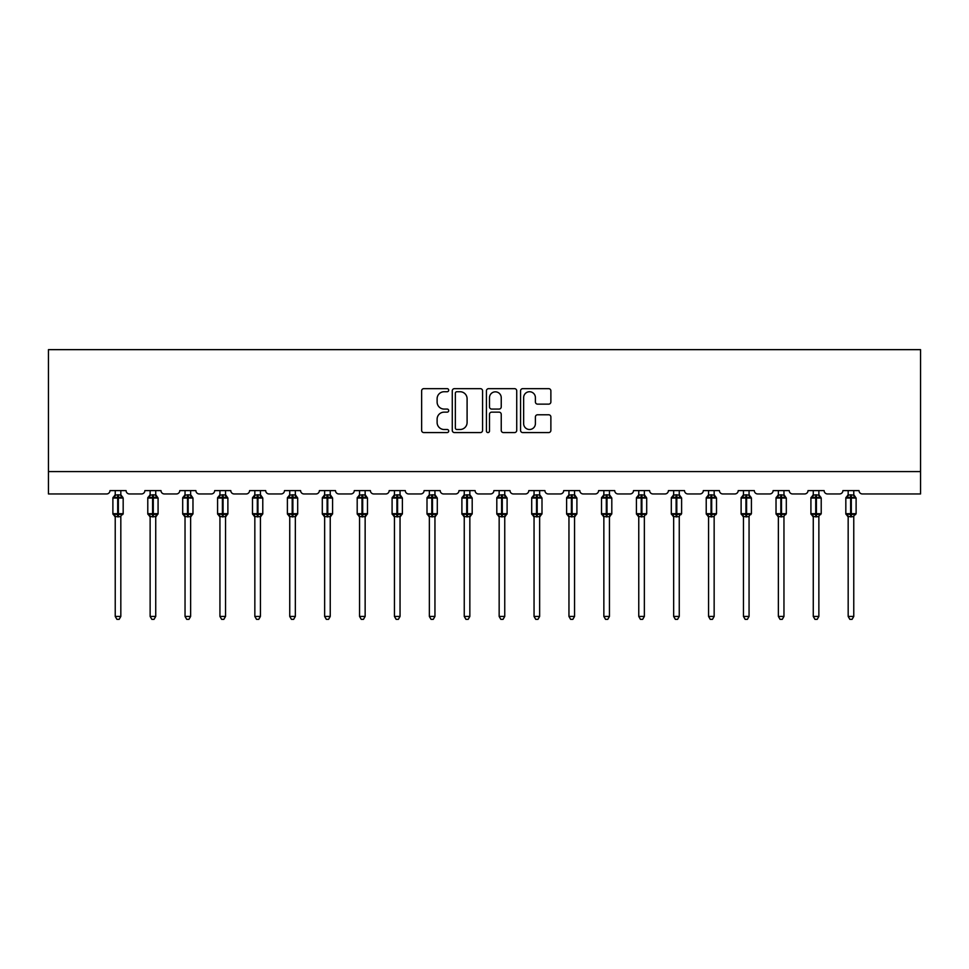 <?xml version="1.0" encoding="UTF-8"?>
<svg xmlns="http://www.w3.org/2000/svg" width="969" height="969" viewBox="0 0 969 969"><rect width="100%" height="100%" fill="white"/><g stroke="black" fill="none" stroke-linecap="round" stroke-linejoin="round"><path stroke-width="1.45" d="M448.708 390.192A1.538 1.538 0 0 0 447.169 388.654L423.828 388.654A2.192 2.192 0 0 0 421.636 390.846L421.636 430.381A2.192 2.192 0 0 0 423.828 432.574L447.169 432.574A1.538 1.538 0 0 0 448.708 431.035A1.538 1.538 0 0 0 447.169 429.497L444.153 429.497A7.025 7.025 0 0 1 437.116 422.472L437.116 419.177A7.025 7.025 0 0 1 444.153 412.152L447.169 412.152A1.538 1.538 0 0 0 448.708 410.614A1.538 1.538 0 0 0 447.169 409.075L444.153 409.075A7.025 7.025 0 0 1 437.116 402.05L437.116 398.756A7.025 7.025 0 0 1 444.153 391.73L447.169 391.73A1.538 1.538 0 0 0 448.708 390.192M548.684 404.134A2.192 2.192 0 0 0 550.876 401.941L550.876 390.846A2.192 2.192 0 0 0 548.684 388.654L522.763 388.654A2.192 2.192 0 0 0 520.571 390.846L520.571 430.381A2.192 2.192 0 0 0 522.763 432.574L548.684 432.574A2.192 2.192 0 0 0 550.876 430.381L550.876 416.985A2.192 2.192 0 0 0 548.684 414.78L537.589 414.78A2.192 2.192 0 0 0 535.397 416.985L535.397 423.623A5.875 5.875 0 0 1 529.522 429.497A5.875 5.875 0 0 1 523.648 423.623L523.648 397.605A5.875 5.875 0 0 1 529.522 391.73A5.875 5.875 0 0 1 535.397 397.605L535.397 401.941A2.192 2.192 0 0 0 537.589 404.134L548.684 404.134M920.55 471.576L920.55 349.652L48.45 349.652L48.45 493.948L106.614 493.948A3.355 3.355 0 0 0 109.981 490.593L126.079 490.593A3.355 3.355 0 0 0 129.446 493.948L141.522 493.948A3.355 3.355 0 0 0 144.878 490.593L160.987 490.593A3.355 3.355 0 0 0 164.342 493.948L176.419 493.948A3.355 3.355 0 0 0 179.774 490.593L195.883 490.593A3.355 3.355 0 0 0 199.239 493.948L211.327 493.948A3.355 3.355 0 0 0 214.682 490.593L230.792 490.593A3.355 3.355 0 0 0 234.147 493.948L246.223 493.948A3.355 3.355 0 0 0 249.578 490.593L265.688 490.593A3.355 3.355 0 0 0 269.043 493.948L281.131 493.948A3.355 3.355 0 0 0 284.486 490.593L300.596 490.593A3.355 3.355 0 0 0 303.951 493.948L316.027 493.948A3.355 3.355 0 0 0 319.382 490.593L335.492 490.593A3.355 3.355 0 0 0 338.847 493.948L350.935 493.948A3.355 3.355 0 0 0 354.291 490.593L370.4 490.593A3.355 3.355 0 0 0 373.755 493.948L385.832 493.948A3.355 3.355 0 0 0 389.187 490.593L405.296 490.593A3.355 3.355 0 0 0 408.652 493.948L420.74 493.948A3.355 3.355 0 0 0 424.095 490.593L440.205 490.593A3.355 3.355 0 0 0 443.56 493.948L455.636 493.948A3.355 3.355 0 0 0 458.991 490.593L475.101 490.593A3.355 3.355 0 0 0 478.456 493.948L490.544 493.948A3.355 3.355 0 0 0 493.899 490.593L510.009 490.593A3.355 3.355 0 0 0 513.364 493.948L525.44 493.948A3.355 3.355 0 0 0 528.795 490.593L544.905 490.593A3.355 3.355 0 0 0 548.26 493.948L560.348 493.948A3.355 3.355 0 0 0 563.704 490.593L579.813 490.593A3.355 3.355 0 0 0 583.168 493.948L595.245 493.948A3.355 3.355 0 0 0 598.6 490.593L614.709 490.593A3.355 3.355 0 0 0 618.065 493.948L630.153 493.948A3.355 3.355 0 0 0 633.508 490.593L649.618 490.593A3.355 3.355 0 0 0 652.973 493.948L665.049 493.948A3.355 3.355 0 0 0 668.404 490.593L684.514 490.593A3.355 3.355 0 0 0 687.869 493.948L699.957 493.948A3.355 3.355 0 0 0 703.312 490.593L719.422 490.593A3.355 3.355 0 0 0 722.777 493.948L734.853 493.948A3.355 3.355 0 0 0 738.208 490.593L754.318 490.593A3.355 3.355 0 0 0 757.673 493.948L769.761 493.948A3.355 3.355 0 0 0 773.117 490.593L789.226 490.593A3.355 3.355 0 0 0 792.581 493.948L804.658 493.948A3.355 3.355 0 0 0 808.013 490.593L824.122 490.593A3.355 3.355 0 0 0 827.478 493.948L839.554 493.948A3.355 3.355 0 0 0 842.921 490.593L859.019 490.593A3.355 3.355 0 0 0 862.386 493.948L920.55 493.948L920.55 471.576L48.45 471.576M482.574 390.846A2.192 2.192 0 0 0 480.382 388.654L454.473 388.654A2.192 2.192 0 0 0 452.269 390.846L452.269 430.381A2.192 2.192 0 0 0 454.473 432.574L480.382 432.574A2.192 2.192 0 0 0 482.574 430.381L482.574 390.846M488.618 388.654L514.527 388.654A2.192 2.192 0 0 1 516.731 390.846L516.731 430.381A2.192 2.192 0 0 1 514.527 432.574L503.444 432.574A2.192 2.192 0 0 1 501.239 430.381L501.239 414.344A2.192 2.192 0 0 0 499.047 412.152L491.695 412.152A2.192 2.192 0 0 0 489.49 414.344L489.49 431.035A1.538 1.538 0 0 1 487.964 432.574A1.538 1.538 0 0 1 486.426 431.035L486.426 390.846A2.192 2.192 0 0 1 488.618 388.654M456.883 391.73A1.538 1.538 0 0 0 455.345 393.269L455.345 427.959A1.538 1.538 0 0 0 456.883 429.497L460.069 429.497A7.025 7.025 0 0 0 467.094 422.472L467.094 398.756A7.025 7.025 0 0 0 460.069 391.73L456.883 391.73M501.239 397.714A5.875 5.875 0 0 0 495.365 391.839A5.875 5.875 0 0 0 489.49 397.714L489.49 406.883A2.192 2.192 0 0 0 491.695 409.075L499.047 409.075A2.192 2.192 0 0 0 501.239 406.883L501.239 397.714M120.822 490.593L120.822 495.05A2.459 2.35 180 0 0 122.118 497.097L121.634 497.812L118.363 497.024L114.427 497.812L113.615 496.988A1.114 1.114 0 0 0 112.888 498.03L112.888 513.691A1.114 1.114 0 0 0 113.615 514.745L114.427 513.921L117.697 514.709L121.634 513.921L122.118 514.636A2.459 2.35 -0 0 0 120.822 516.695L115.226 516.586L115.238 616.441L120.822 616.441L120.822 516.683M115.238 490.593L115.226 495.147L117.697 494.82L117.697 513.691L123.172 513.691L123.172 498.03L112.888 498.03L112.888 513.691L117.697 513.691L117.697 516.913M117.697 494.82L120.822 495.038M120.834 516.586L121.634 513.921L118.363 514.709L118.363 494.82M114.427 497.812L115.226 495.147M121.186 496.552L121.634 497.812M114.427 513.921L115.226 516.586M120.822 616.441L119.151 619.348L116.91 619.348L115.238 616.441M123.172 498.03L122.445 496.988A1.114 1.114 0 0 1 122.76 497.17M122.445 514.745L123.172 513.691A1.114 1.114 0 0 1 123.111 514.067M113.942 514.636L113.942 514.636A2.459 2.35 -0 0 1 115.238 516.695M121.634 513.921L122.118 514.636M155.73 490.593L155.73 495.038A2.459 2.35 180 0 0 157.026 497.097L156.542 497.812L153.272 497.024L149.323 497.812L148.523 496.988A1.114 1.114 0 0 0 147.785 498.03L147.785 513.691A1.114 1.114 0 0 0 148.523 514.745L147.785 513.691L158.08 513.691A1.114 1.114 0 0 1 158.02 514.067M157.026 514.636L156.542 513.921L153.272 514.709L156.542 513.921L157.026 514.636A2.459 2.35 -0 0 0 155.73 516.695L150.134 516.586L150.134 616.441L155.73 616.441L155.73 516.683M150.134 517.058L148.523 514.745L149.323 513.921L153.272 514.709L153.272 498.03L147.785 498.03L150.134 494.674M190.627 490.593L190.627 495.038A2.459 2.35 180 0 0 191.923 497.097L191.438 497.812L188.168 497.024L184.231 497.812L183.42 496.988A1.114 1.114 0 0 0 182.693 498.03L182.693 513.691A1.114 1.114 0 0 0 183.42 514.745L182.693 513.691L192.976 513.691A1.114 1.114 0 0 1 192.916 514.067M191.923 514.636L191.438 513.921L188.168 514.709L191.438 513.921L191.923 514.636A2.459 2.35 -0 0 0 190.627 516.695L185.031 516.586L185.043 616.441L190.627 616.441L190.627 516.683M185.043 517.058L183.42 514.745L184.231 513.921L188.168 514.709L188.168 498.03L182.693 498.03L185.043 494.674M225.535 490.593L225.535 495.038A2.459 2.35 180 0 0 226.831 497.097L226.346 497.812L223.076 497.024L219.127 497.812L218.328 496.988A1.114 1.114 0 0 0 217.589 498.03L217.589 513.691A1.114 1.114 0 0 0 218.328 514.745L217.589 513.691L227.885 513.691A1.114 1.114 0 0 1 227.824 514.067M226.831 514.636L226.346 513.921L223.076 514.709L226.346 513.921L226.831 514.636A2.459 2.35 -0 0 0 225.535 516.695L219.939 516.586L219.939 616.441L225.535 616.441L225.535 516.683M219.939 517.058L218.328 514.745L219.127 513.921L223.076 514.709L223.076 498.03L217.589 498.03L219.939 494.674M260.431 490.593L260.431 495.038A2.459 2.35 180 0 0 261.727 497.097L261.242 497.812L257.972 497.024L254.035 497.812L253.224 496.988A1.114 1.114 0 0 0 252.497 498.03L252.497 513.691A1.114 1.114 0 0 0 253.224 514.745L252.497 513.691L262.781 513.691A1.114 1.114 0 0 1 262.72 514.067M261.727 514.636L261.242 513.921L257.972 514.709L261.242 513.921L261.727 514.636A2.459 2.35 -0 0 0 260.431 516.695L254.835 516.586L254.847 616.441L260.431 616.441L260.431 516.683M254.847 517.058L253.224 514.745L254.035 513.921L257.972 514.709L257.972 498.03L252.497 498.03L254.847 494.674M157.341 514.745L155.73 517.058L158.08 513.691L158.08 498.03L153.272 498.03L153.272 494.82L155.73 495.05M150.134 490.593L150.134 495.147L153.272 494.82M149.323 497.812L150.134 495.147M156.082 496.552L156.542 497.812M149.323 513.921L150.134 516.586M156.542 513.921L155.73 516.586M155.73 616.441L154.047 619.348L151.818 619.348L150.134 616.441M192.25 514.745L190.627 517.058L192.976 513.691L192.976 498.03L188.168 498.03L188.168 494.82L190.627 495.05M185.043 490.593L185.031 495.147L188.168 494.82M184.231 497.812L185.031 495.147M190.99 496.552L191.438 497.812M184.231 513.921L185.031 516.586M191.438 513.921L190.627 516.586M190.627 616.441L188.955 619.348L186.714 619.348L185.043 616.441M227.146 514.745L225.535 517.058L227.885 513.691L227.885 498.03L223.076 498.03L223.076 494.82L225.535 495.05M219.939 490.593L219.939 495.147L223.076 494.82M219.127 497.812L219.939 495.147M225.886 496.552L226.346 497.812M219.127 513.921L219.939 516.586M226.346 513.921L225.535 516.586M225.535 616.441L223.851 619.348L221.622 619.348L219.939 616.441M262.054 514.745L260.431 517.058L262.781 513.691L262.781 498.03L257.972 498.03L257.972 494.82L260.431 495.05M254.847 490.593L254.835 495.147L257.972 494.82M254.035 497.812L254.835 495.147M260.782 496.552L261.242 497.812M254.035 513.921L254.835 516.586M261.242 513.921L260.431 516.586M260.431 616.441L258.759 619.348L256.519 619.348L254.847 616.441M295.339 490.593L295.339 495.038A2.459 2.35 180 0 0 296.623 497.097L296.151 497.812L292.88 497.024L288.932 497.812L288.132 496.988A1.114 1.114 0 0 0 287.393 498.03L287.393 513.691A1.114 1.114 0 0 0 288.132 514.745L287.393 513.691L297.689 513.691A1.114 1.114 0 0 1 297.628 514.067M296.623 514.636L296.151 513.921L292.88 514.709L296.151 513.921L296.623 514.636A2.459 2.35 -0 0 0 295.339 516.695L289.743 516.586L289.743 616.441L295.339 616.441L295.339 516.683M289.743 517.058L288.132 514.745L288.932 513.921L292.88 514.709L292.88 498.03L287.393 498.03L289.743 494.674M296.95 514.745L295.339 517.058L297.689 513.691L297.689 498.03L292.88 498.03L292.88 494.82L295.339 495.05M289.743 490.593L289.743 495.147L292.88 494.82M288.932 497.812L289.743 495.147M295.69 496.552L296.151 497.812M288.932 513.921L289.743 516.586M296.151 513.921L295.339 516.586M295.339 616.441L293.655 619.348L291.427 619.348L289.743 616.441M330.235 490.593L330.235 495.038A2.459 2.35 180 0 0 331.531 497.097L331.047 497.812L327.776 497.024L323.828 497.812L323.028 496.988A1.114 1.114 0 0 0 322.302 498.03L322.302 513.691A1.114 1.114 0 0 0 323.028 514.745L322.302 513.691L332.585 513.691A1.114 1.114 0 0 1 332.524 514.067M331.531 514.636L331.047 513.921L327.776 514.709L331.047 513.921L331.531 514.636A2.459 2.35 -0 0 0 330.235 516.695L324.639 516.586L324.639 616.441L330.235 616.441L330.235 516.683M324.639 517.058L323.028 514.745L323.828 513.921L327.776 514.709L327.776 498.03L322.302 498.03L324.639 494.674M331.858 514.745L330.235 517.058L332.585 513.691L332.585 498.03L327.776 498.03L327.776 494.82L330.235 495.05M324.639 490.593L324.639 495.147L327.776 494.82M323.828 497.812L324.639 495.147M330.586 496.552L331.047 497.812M323.828 513.921L324.639 516.586M331.047 513.921L330.235 516.586M330.235 616.441L328.564 619.348L326.323 619.348L324.639 616.441M365.143 490.593L365.143 495.038A2.459 2.35 180 0 0 366.427 497.097L365.955 497.812L362.685 497.024L358.736 497.812L357.936 496.988A1.114 1.114 0 0 0 357.198 498.03L357.198 513.691A1.114 1.114 0 0 0 357.936 514.745L357.198 513.691L367.493 513.691A1.114 1.114 0 0 1 367.433 514.067M366.427 514.636L365.955 513.921L362.685 514.709L365.955 513.921L366.427 514.636A2.459 2.35 -0 0 0 365.143 516.695L359.547 516.586L359.547 616.441L365.143 616.441L365.143 516.683M359.547 517.058L357.936 514.745L358.736 513.921L362.685 514.709L362.685 498.03L357.198 498.03L359.547 494.674M366.754 514.745L365.143 517.058L367.493 513.691L367.493 498.03L362.685 498.03L362.685 494.82L365.143 495.05M359.547 490.593L359.547 495.147L362.685 494.82M358.736 497.812L359.547 495.147M365.495 496.552L365.955 497.812M358.736 513.921L359.547 516.586M365.955 513.921L365.143 516.586M365.143 616.441L363.46 619.348L361.231 619.348L359.547 616.441M400.04 490.593L400.04 495.038A2.459 2.35 180 0 0 401.336 497.097L400.851 497.812L397.581 497.024L393.632 497.812L392.833 496.988A1.114 1.114 0 0 0 392.094 498.03L392.094 513.691A1.114 1.114 0 0 0 392.833 514.745L392.094 513.691L402.389 513.691A1.114 1.114 0 0 1 402.329 514.067M401.336 514.636L400.851 513.921L397.581 514.709L400.851 513.921L401.336 514.636A2.459 2.35 -0 0 0 400.04 516.695L394.444 516.586L394.444 616.441L400.04 616.441L400.04 516.683M394.444 517.058L392.833 514.745L393.632 513.921L397.581 514.709L397.581 498.03L392.094 498.03L394.444 494.674M401.663 514.745L400.04 517.058L402.389 513.691L402.389 498.03L397.581 498.03L397.581 494.82L400.04 495.05M394.444 490.593L394.444 495.147L397.581 494.82M393.632 497.812L394.444 495.147M400.391 496.552L400.851 497.812M393.632 513.921L394.444 516.586M400.851 513.921L400.04 516.586M400.04 616.441L398.368 619.348L396.127 619.348L394.444 616.441M434.948 490.593L434.948 495.038A2.459 2.35 180 0 0 436.232 497.097L435.759 497.812L432.477 497.024L428.54 497.812L427.741 496.988A1.114 1.114 0 0 0 427.002 498.03L427.002 513.691A1.114 1.114 0 0 0 427.741 514.745L427.002 513.691L437.298 513.691A1.114 1.114 0 0 1 437.237 514.067M436.232 514.636L435.759 513.921L432.477 514.709L435.759 513.921L436.232 514.636A2.459 2.35 -0 0 0 434.948 516.695L429.352 516.586L429.352 616.441L434.948 616.441L434.948 516.683M429.352 517.058L427.741 514.745L428.54 513.921L432.477 514.709L432.477 498.03L427.002 498.03L429.352 494.674M436.559 514.745L434.948 517.058L437.298 513.691L437.298 498.03L432.477 498.03L432.477 494.82L434.948 495.05M429.352 490.593L429.352 495.147L432.477 494.82M428.54 497.812L429.352 495.147M435.299 496.552L435.759 497.812M428.54 513.921L429.352 516.586M435.759 513.921L434.948 516.586M434.948 616.441L433.264 619.348L431.035 619.348L429.352 616.441M469.844 490.593L469.844 495.038A2.459 2.35 180 0 0 471.14 497.097L470.655 497.812L467.385 497.024L463.436 497.812L462.637 496.988A1.114 1.114 0 0 0 461.898 498.03L461.898 513.691A1.114 1.114 0 0 0 462.637 514.745L461.898 513.691L472.194 513.691A1.114 1.114 0 0 1 472.133 514.067M471.14 514.636L470.655 513.921L467.385 514.709L470.655 513.921L471.14 514.636A2.459 2.35 -0 0 0 469.844 516.695L464.248 516.586L464.248 616.441L469.844 616.441L469.844 516.683M464.248 517.058L462.637 514.745L463.436 513.921L467.385 514.709L467.385 498.03L461.898 498.03L464.248 494.674M471.455 514.745L469.844 517.058L472.194 513.691L472.194 498.03L467.385 498.03L467.385 494.82L469.844 495.05M464.248 490.593L464.248 495.147L467.385 494.82M463.436 497.812L464.248 495.147M470.195 496.552L470.655 497.812M463.436 513.921L464.248 516.586M470.655 513.921L469.844 516.586M469.844 616.441L468.172 619.348L465.932 619.348L464.248 616.441M504.752 490.593L504.752 495.038A2.459 2.35 180 0 0 506.036 497.097L505.564 497.812L502.281 497.024L498.345 497.812L497.545 496.988A1.114 1.114 0 0 0 496.806 498.03L496.806 513.691A1.114 1.114 0 0 0 497.545 514.745L496.806 513.691L507.102 513.691A1.114 1.114 0 0 1 507.041 514.067M506.036 514.636L505.564 513.921L502.281 514.709L505.564 513.921L506.036 514.636A2.459 2.35 -0 0 0 504.752 516.695L499.156 516.586L499.156 616.441L504.752 616.441L504.752 516.683M499.156 517.058L497.545 514.745L498.345 513.921L502.281 514.709L502.281 498.03L496.806 498.03L499.156 494.674M506.363 514.745L504.752 517.058L507.102 513.691L507.102 498.03L502.281 498.03L502.281 494.82L504.752 495.05M499.156 490.593L499.156 495.147L502.281 494.82M498.345 497.812L499.156 495.147M505.103 496.552L505.564 497.812M498.345 513.921L499.156 516.586M505.564 513.921L504.752 516.586M504.752 616.441L503.068 619.348L500.828 619.348L499.156 616.441M539.648 490.593L539.648 495.038A2.459 2.35 180 0 0 540.944 497.097L540.46 497.812L537.189 497.024L533.241 497.812L532.441 496.988A1.114 1.114 0 0 0 531.702 498.03L531.702 513.691A1.114 1.114 0 0 0 532.441 514.745L531.702 513.691L541.998 513.691A1.114 1.114 0 0 1 541.937 514.067M540.944 514.636L540.46 513.921L537.189 514.709L540.46 513.921L540.944 514.636A2.459 2.35 -0 0 0 539.648 516.695L534.052 516.586L534.052 616.441L539.648 616.441L539.648 516.683M534.052 517.058L532.441 514.745L533.241 513.921L537.189 514.709L537.189 498.03L531.702 498.03L534.052 494.674M541.259 514.745L539.648 517.058L541.998 513.691L541.998 498.03L537.189 498.03L537.189 494.82L539.648 495.05M534.052 490.593L534.052 495.147L537.189 494.82M533.241 497.812L534.052 495.147M539.999 496.552L540.46 497.812M533.241 513.921L534.052 516.586M540.46 513.921L539.648 516.586M539.648 616.441L537.965 619.348L535.736 619.348L534.052 616.441M574.556 490.593L574.556 495.038A2.459 2.35 180 0 0 575.84 497.097L575.368 497.812L572.085 497.024L568.149 497.812L567.337 496.988A1.114 1.114 0 0 0 566.611 498.03L566.611 513.691A1.114 1.114 0 0 0 567.337 514.745L566.611 513.691L576.906 513.691A1.114 1.114 0 0 1 576.834 514.067M575.84 514.636L575.368 513.921L572.085 514.709L575.368 513.921L575.84 514.636A2.459 2.35 -0 0 0 574.556 516.695L568.96 516.586L568.96 616.441L574.556 616.441L574.556 516.683M568.96 517.058L567.337 514.745L568.149 513.921L572.085 514.709L572.085 498.03L566.611 498.03L568.96 494.674M576.167 514.745L574.556 517.058L576.906 513.691L576.906 498.03L572.085 498.03L572.085 494.82L574.556 495.05M568.96 490.593L568.96 495.147L572.085 494.82M568.149 497.812L568.96 495.147M574.908 496.552L575.368 497.812M568.149 513.921L568.96 516.586M575.368 513.921L574.556 516.586M574.556 616.441L572.873 619.348L570.632 619.348L568.96 616.441M609.453 490.593L609.453 495.038A2.459 2.35 180 0 0 610.749 497.097L610.264 497.812L606.994 497.024L603.045 497.812L602.246 496.988A1.114 1.114 0 0 0 601.507 498.03L601.507 513.691A1.114 1.114 0 0 0 602.246 514.745L601.507 513.691L611.802 513.691A1.114 1.114 0 0 1 611.742 514.067M610.749 514.636L610.264 513.921L606.994 514.709L610.264 513.921L610.749 514.636A2.459 2.35 -0 0 0 609.453 516.695L603.857 516.586L603.857 616.441L609.453 616.441L609.453 516.683M603.857 517.058L602.246 514.745L603.045 513.921L606.994 514.709L606.994 498.03L601.507 498.03L603.857 494.674M611.064 514.745L609.453 517.058L611.802 513.691L611.802 498.03L606.994 498.03L606.994 494.82L609.453 495.05M603.857 490.593L603.857 495.147L606.994 494.82M603.045 497.812L603.857 495.147M609.804 496.552L610.264 497.812M603.045 513.921L603.857 516.586M610.264 513.921L609.453 516.586M609.453 616.441L607.769 619.348L605.54 619.348L603.857 616.441M638.765 516.695A2.459 2.35 -0 0 0 637.469 514.636L636.415 513.691A1.114 1.114 0 0 0 637.142 514.745L636.415 513.691L646.698 513.691L646.698 498.03L645.972 496.988A1.114 1.114 0 0 1 646.287 497.17M636.415 498.03L636.415 513.691L636.415 498.03A1.114 1.114 0 0 1 637.142 496.988L636.415 498.03L641.224 498.03L641.224 497.024L637.953 497.812L637.142 496.988L638.765 494.674M645.645 514.636L645.172 513.921L641.89 514.709L645.172 513.921L645.645 514.636A2.459 2.35 -0 0 0 644.361 516.695L638.765 516.586L638.765 616.441L644.361 616.441L644.361 516.683M644.361 495.038L644.361 495.038A2.459 2.35 180 0 0 645.645 497.097L645.172 497.812L641.224 497.024L641.224 494.82L644.361 495.147L644.361 490.593M637.469 514.636L637.953 513.921L641.89 514.709L641.89 498.03L641.224 498.03L641.224 516.913M638.765 490.593L638.765 495.147L641.224 494.82M637.953 497.812L638.765 495.147M644.712 496.552L645.172 497.812M637.953 513.921L638.765 516.586M645.172 513.921L644.361 516.586M644.361 616.441L642.677 619.348L640.436 619.348L638.765 616.441M673.661 516.695A2.459 2.35 -0 0 0 672.377 514.636L671.311 513.691A1.114 1.114 0 0 0 672.05 514.745L671.311 513.691L671.311 498.03A1.114 1.114 0 0 1 672.05 496.988L671.311 498.03L676.12 498.03L676.12 497.024L672.849 497.812L672.05 496.988L673.661 494.674M680.553 514.636L680.068 513.921L676.798 514.709L680.068 513.921L680.553 514.636A2.459 2.35 -0 0 0 679.257 516.695L673.661 516.586L673.661 616.441L679.257 616.441L679.257 516.683M679.257 495.038L679.257 495.038A2.459 2.35 180 0 0 680.553 497.097L680.068 497.812L676.12 497.024L676.12 494.82L679.257 495.147L679.257 490.593M672.377 514.636L672.849 513.921L676.798 514.709L676.798 513.691L681.607 513.691L681.607 498.03L676.12 498.03L676.12 516.913M673.661 490.593L673.661 495.147L676.12 494.82M672.849 497.812L673.661 495.147M679.608 496.552L680.068 497.812M672.849 513.921L673.661 516.586M680.068 513.921L679.257 516.586M679.257 616.441L677.573 619.348L675.345 619.348L673.661 616.441M708.569 516.695A2.459 2.35 -0 0 0 707.273 514.636L706.219 513.691A1.114 1.114 0 0 0 706.946 514.745L706.219 513.691L716.503 513.691L716.503 498.03L715.776 496.988A1.114 1.114 0 0 1 716.091 497.17M706.219 498.03L706.219 513.691L706.219 498.03A1.114 1.114 0 0 1 706.946 496.988L706.219 498.03L711.028 498.03L711.028 497.024L707.758 497.812L706.946 496.988L708.569 494.674M715.449 514.636L714.965 513.921L711.694 514.709L714.965 513.921L715.449 514.636A2.459 2.35 -0 0 0 714.153 516.695L708.569 516.586L708.569 616.441L714.153 616.441L714.153 516.683M714.153 495.038L714.153 495.038A2.459 2.35 180 0 0 715.449 497.097L714.965 497.812L711.028 497.024L711.028 494.82L714.165 495.147L714.153 490.593M707.273 514.636L707.758 513.921L711.694 514.709L711.694 498.03L711.028 498.03L711.028 516.913M708.569 490.593L708.569 495.147L711.028 494.82M707.758 497.812L708.569 495.147M714.516 496.552L714.965 497.812M707.758 513.921L708.569 516.586M714.965 513.921L714.165 516.586M714.153 616.441L712.481 619.348L710.241 619.348L708.569 616.441M743.465 516.695A2.459 2.35 -0 0 0 742.169 514.636L741.115 513.691A1.114 1.114 0 0 0 741.854 514.745L741.115 513.691L751.411 513.691L751.411 498.03L750.672 496.988A1.114 1.114 0 0 1 750.999 497.17M741.115 498.03L741.115 513.691L741.115 498.03A1.114 1.114 0 0 1 741.854 496.988L741.115 498.03L745.924 498.03L745.924 497.024L742.654 497.812L741.854 496.988L743.465 494.674M750.357 514.636L749.873 513.921L746.602 514.709L749.873 513.921L750.357 514.636A2.459 2.35 -0 0 0 749.061 516.695L743.465 516.586L743.465 616.441L749.061 616.441L749.061 516.683M749.061 495.038L749.061 495.038A2.459 2.35 180 0 0 750.357 497.097L749.873 497.812L745.924 497.024L745.924 494.82L749.061 495.147L749.061 490.593M742.169 514.636L742.654 513.921L746.602 514.709L746.602 498.03L745.924 498.03L745.924 516.913M743.465 490.593L743.465 495.147L745.924 494.82M742.654 497.812L743.465 495.147M749.412 496.552L749.873 497.812M742.654 513.921L743.465 516.586M749.873 513.921L749.061 516.586M749.061 616.441L747.378 619.348L745.149 619.348L743.465 616.441M778.373 516.695A2.459 2.35 -0 0 0 777.077 514.636L776.024 513.691A1.114 1.114 0 0 0 776.75 514.745L776.024 513.691L776.024 498.03A1.114 1.114 0 0 1 776.75 496.988L776.024 498.03L780.832 498.03L780.832 497.024L777.562 497.812L776.75 496.988L778.373 494.674M785.253 514.636L784.769 513.921L781.499 514.709L784.769 513.921L785.253 514.636A2.459 2.35 -0 0 0 783.957 516.695L778.373 516.586L778.373 616.441L783.957 616.441L783.957 516.683M783.957 495.038L783.957 495.038A2.459 2.35 180 0 0 785.253 497.097L784.769 497.812L780.832 497.024L780.832 494.82L783.969 495.147L783.957 490.593M777.077 514.636L777.562 513.921L781.499 514.709L781.499 513.691L786.307 513.691L786.307 498.03L780.832 498.03L780.832 516.913M778.373 490.593L778.373 495.147L780.832 494.82M777.562 497.812L778.373 495.147M784.321 496.552L784.769 497.812M777.562 513.921L778.373 516.586M784.769 513.921L783.969 516.586M783.957 616.441L782.286 619.348L780.045 619.348L778.373 616.441M813.27 516.695A2.459 2.35 -0 0 0 811.974 514.636L810.92 513.691A1.114 1.114 0 0 0 811.659 514.745L810.92 513.691L821.215 513.691L821.215 498.03L820.477 496.988A1.114 1.114 0 0 1 820.804 497.17M810.92 498.03L810.92 513.691L810.92 498.03A1.114 1.114 0 0 1 811.659 496.988L810.92 498.03L815.728 498.03L815.728 497.024L812.458 497.812L811.659 496.988L813.27 494.674M820.162 514.636L819.677 513.921L816.407 514.709L819.677 513.921L820.162 514.636A2.459 2.35 -0 0 0 818.866 516.695L813.27 516.586L813.27 616.441L818.866 616.441L818.866 516.683M818.866 495.038L818.866 495.038A2.459 2.35 180 0 0 820.162 497.097L819.677 497.812L815.728 497.024L815.728 494.82L818.866 495.147L818.866 490.593M811.974 514.636L812.458 513.921L816.407 514.709L816.407 498.03L815.728 498.03L815.728 516.913M813.27 490.593L813.27 495.147L815.728 494.82M812.458 497.812L813.27 495.147M819.217 496.552L819.677 497.812M812.458 513.921L813.27 516.586M819.677 513.921L818.866 516.586M818.866 616.441L817.182 619.348L814.953 619.348L813.27 616.441M848.178 516.695A2.459 2.35 -0 0 0 846.882 514.636L845.828 513.691A1.114 1.114 0 0 0 846.555 514.745L845.828 513.691L845.828 498.03A1.114 1.114 0 0 1 846.555 496.988L845.828 498.03L850.637 498.03L850.637 497.024L847.366 497.812L846.555 496.988L848.178 494.674M855.058 514.636L854.573 513.921L851.303 514.709L854.573 513.921L855.058 514.636A2.459 2.35 -0 0 0 853.762 516.695L848.166 516.586L848.178 616.441L853.762 616.441L853.762 516.683M853.762 495.038L853.762 495.038A2.459 2.35 180 0 0 855.058 497.097L854.573 497.812L850.637 497.024L850.637 494.82L853.774 495.147L853.762 490.593M846.882 514.636L847.366 513.921L851.303 514.709L851.303 513.691L856.111 513.691L856.111 498.03L850.637 498.03L850.637 516.913M848.178 490.593L848.166 495.147L850.637 494.82M847.366 497.812L848.166 495.147M854.125 496.552L854.573 497.812M847.366 513.921L848.166 516.586M854.573 513.921L853.774 516.586M853.762 616.441L852.09 619.348L849.849 619.348L848.178 616.441M113.942 497.097A2.459 2.35 180 0 0 115.238 495.038M118.363 514.709L118.363 516.913M152.593 494.82L152.593 516.913M148.838 497.097A2.459 2.35 180 0 0 150.134 495.038M150.134 516.695A2.459 2.35 -0 0 0 148.838 514.636M153.272 514.709L153.272 516.913M187.501 494.82L187.501 516.913M183.747 497.097A2.459 2.35 180 0 0 185.043 495.038M185.043 516.695A2.459 2.35 -0 0 0 183.747 514.636M188.168 514.709L188.168 516.913M222.398 494.82L222.398 516.913M218.643 497.097A2.459 2.35 180 0 0 219.939 495.038M219.939 516.695A2.459 2.35 -0 0 0 218.643 514.636M223.076 514.709L223.076 516.913M257.306 494.82L257.306 516.913M253.551 497.097A2.459 2.35 180 0 0 254.847 495.038M254.847 516.695A2.459 2.35 -0 0 0 253.551 514.636M257.972 514.709L257.972 516.913M292.202 494.82L292.202 516.913M288.447 497.097A2.459 2.35 180 0 0 289.743 495.038M289.743 516.695A2.459 2.35 -0 0 0 288.447 514.636M292.88 514.709L292.88 516.913M327.11 494.82L327.11 516.913M323.355 497.097A2.459 2.35 180 0 0 324.639 495.038M324.639 516.695A2.459 2.35 -0 0 0 323.355 514.636M327.776 514.709L327.776 516.913M362.006 494.82L362.006 516.913M358.251 497.097A2.459 2.35 180 0 0 359.547 495.038M359.547 516.695A2.459 2.35 -0 0 0 358.251 514.636M362.685 514.709L362.685 516.913M396.915 494.82L396.915 516.913M393.16 497.097A2.459 2.35 180 0 0 394.444 495.038M394.444 516.695A2.459 2.35 -0 0 0 393.16 514.636M397.581 514.709L397.581 516.913M431.811 494.82L431.811 516.913M428.056 497.097A2.459 2.35 180 0 0 429.352 495.038M429.352 516.695A2.459 2.35 -0 0 0 428.056 514.636M432.477 514.709L432.477 516.913M466.719 494.82L466.719 516.913M462.964 497.097A2.459 2.35 180 0 0 464.248 495.038M464.248 516.695A2.459 2.35 -0 0 0 462.964 514.636M467.385 514.709L467.385 516.913M501.615 494.82L501.615 516.913M497.86 497.097A2.459 2.35 180 0 0 499.156 495.038M499.156 516.695A2.459 2.35 -0 0 0 497.86 514.636M502.281 514.709L502.281 516.913M536.523 494.82L536.523 516.913M532.768 497.097A2.459 2.35 180 0 0 534.052 495.038M534.052 516.695A2.459 2.35 -0 0 0 532.768 514.636M537.189 514.709L537.189 516.913M571.419 494.82L571.419 516.913M567.664 497.097A2.459 2.35 180 0 0 568.96 495.038M568.96 516.695A2.459 2.35 -0 0 0 567.664 514.636M572.085 514.709L572.085 516.913M606.315 494.82L606.315 516.913M602.573 497.097A2.459 2.35 180 0 0 603.857 495.038M603.857 516.695A2.459 2.35 -0 0 0 602.573 514.636M606.994 514.709L606.994 516.913M646.698 498.03L641.89 498.03L641.89 494.82M637.469 497.097A2.459 2.35 180 0 0 638.765 495.038M641.89 514.709L641.89 516.913M671.311 498.03L671.311 513.691L676.798 513.691L676.798 494.82M672.377 497.097A2.459 2.35 180 0 0 673.661 495.038M676.798 514.709L676.798 516.913M716.503 498.03L711.694 498.03L711.694 494.82M707.273 497.097A2.459 2.35 180 0 0 708.569 495.038M711.694 514.709L711.694 516.913M751.411 498.03L746.602 498.03L746.602 494.82M742.169 497.097A2.459 2.35 180 0 0 743.465 495.038M746.602 514.709L746.602 516.913M776.024 498.03L776.024 513.691L781.499 513.691L781.499 494.82M777.077 497.097A2.459 2.35 180 0 0 778.373 495.038M781.499 514.709L781.499 516.913M821.215 498.03L816.407 498.03L816.407 494.82M811.974 497.097A2.459 2.35 180 0 0 813.27 495.038M816.407 514.709L816.407 516.913M845.828 498.03L845.828 513.691L851.303 513.691L851.303 494.82M846.882 497.097A2.459 2.35 180 0 0 848.178 495.038M851.303 514.709L851.303 516.913M112.888 498.03L115.238 494.674M122.445 496.988L120.822 494.674M112.888 513.691L115.238 517.058M147.785 513.691L147.785 498.03M155.73 494.674L158.08 498.03M182.693 513.691L182.693 498.03M190.627 494.674L192.976 498.03M217.589 513.691L217.589 498.03M225.535 494.674L227.885 498.03M252.497 513.691L252.497 498.03M260.431 494.674L262.781 498.03M287.393 513.691L287.393 498.03M295.339 494.674L297.689 498.03M322.302 513.691L322.302 498.03M330.235 494.674L332.585 498.03M357.198 513.691L357.198 498.03M365.143 494.674L367.493 498.03M392.094 513.691L392.094 498.03M400.04 494.674L402.389 498.03M427.002 513.691L427.002 498.03M434.948 494.674L437.298 498.03M461.898 513.691L461.898 498.03M469.844 494.674L472.194 498.03M496.806 513.691L496.806 498.03M504.752 494.674L507.102 498.03M531.702 513.691L531.702 498.03M539.648 494.674L541.998 498.03M566.611 513.691L566.611 498.03M574.556 494.674L576.906 498.03M601.507 513.691L601.507 498.03M609.453 494.674L611.802 498.03M645.972 514.745L646.698 513.691M645.972 496.988L644.361 494.674M637.142 514.745L638.765 517.058M680.868 514.745L681.607 513.691M679.257 494.674L681.607 498.03M672.05 514.745L673.661 517.058M715.776 514.745L716.503 513.691M715.776 496.988L714.153 494.674M706.946 514.745L708.569 517.058M750.672 514.745L751.411 513.691M750.672 496.988L749.061 494.674M741.854 514.745L743.465 517.058M785.58 514.745L786.307 513.691M783.957 494.674L786.307 498.03M776.75 514.745L778.373 517.058M820.477 514.745L821.215 513.691M820.477 496.988L818.866 494.674M811.659 514.745L813.27 517.058M855.385 514.745L856.111 513.691M853.762 494.674L856.111 498.03M846.555 514.745L848.178 517.058"/></g></svg>
